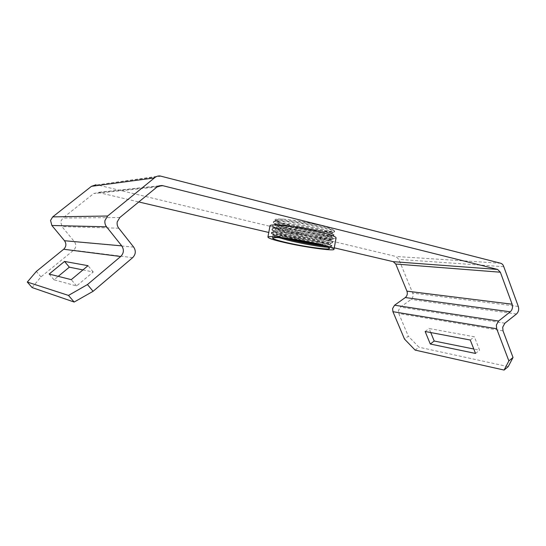 <?xml version="1.0" encoding="UTF-8"?>
<svg xmlns="http://www.w3.org/2000/svg" width="546" height="546" viewBox="0 0 546 546"><rect width="100%" height="100%" fill="white"/><g stroke="black" fill="none" stroke-linecap="round" stroke-linejoin="round"><path stroke-width="0.41" stroke-dasharray="2.73 2.05" d="M32.105 287.565L40.991 276.877L73.614 250.211C76.208 247.625 76.481 244.799 74.433 241.748L61.985 226.617L60.681 221.58L62.81 218.072L93.666 193.577L98.533 192.513L138.773 201.959M161.247 176.167L97.161 184.882L395.952 256.477L398.86 259.411L412.687 293.093C413.486 295.673 412.947 297.795 411.056 299.467L400.436 307.118L398.478 310.435L398.785 313.554L408.326 336.234L404.504 339.086M327.559 247.229L329.702 247.058C330.091 246.43 325.689 245.12 316.489 243.134C303.269 240.295 283.572 237.476 276.153 237.551L276.665 234.787C284.091 234.664 303.788 237.469 317.001 240.329C326.215 242.349 330.61 243.687 330.194 244.349L330.187 244.355C329.313 245.591 304.334 241.762 287.489 237.339C277.989 234.869 273.362 233.019 273.607 231.797L273.853 231.593C275.71 229.839 301.03 232.903 317.683 236.602C326.822 238.629 331.217 240.008 330.862 240.731L330.842 240.745C329.948 242.083 304.968 238.315 288.131 233.838C278.637 231.34 274.024 229.456 274.276 228.173L274.556 227.941C276.563 226.133 301.801 229.136 318.366 232.869C326.406 234.671 330.787 236.002 331.511 236.855L331.504 237.135C330.589 238.575 305.596 234.869 288.773 230.344C279.293 227.819 274.679 225.887 274.945 224.556L275.259 224.29C277.423 222.434 302.566 225.368 319.048 229.143C328.037 231.197 332.418 232.644 332.2 233.483L332.159 233.531C331.231 235.06 306.231 231.422 289.421 226.849C279.941 224.297 275.341 222.324 275.614 220.939L275.969 220.639C278.289 218.7 303.323 221.676 319.744 225.341L325.116 226.72C330.733 228.358 333.545 229.6 333.558 230.439C332.726 231.64 326.617 231.49 315.233 229.982L292.458 225.812L280.542 222.604C276.781 221.328 274.931 220.393 275.013 219.785C275.013 218.953 277.982 218.755 283.92 219.192C294.888 220.113 306.832 222.161 319.744 225.341M283.92 219.192C279.095 218.973 276.385 219.253 275.791 220.031L275.73 220.393C276.406 221.806 281.026 223.662 289.578 225.976C306.163 230.494 330.815 234.111 332.261 232.678L332.323 232.63C332.794 231.797 328.426 230.33 319.219 228.214C301.801 224.215 275.464 221.287 275.116 223.648L275.054 223.976C275.682 225.334 280.31 227.163 288.936 229.47C305.589 233.961 330.337 237.64 331.627 236.268L331.668 236.234C332.125 235.456 327.75 234.022 318.536 231.941C301.105 227.996 274.774 225 274.447 227.273L274.379 227.552C274.959 228.87 279.593 230.671 288.295 232.965C305.023 237.428 329.859 241.168 330.985 239.858L331.006 239.844C331.456 239.114 327.074 237.728 317.854 235.667C300.416 231.784 274.092 228.713 273.778 230.89L273.71 231.135C274.228 232.398 278.876 234.173 287.646 236.466C304.456 240.895 329.388 244.704 330.344 243.455L330.35 243.448C330.794 242.779 326.399 241.428 317.171 239.401C299.72 235.572 273.403 232.432 273.109 234.514L273.041 234.725C273.246 235.497 275.314 236.507 279.245 237.749M336.063 238.029C335.708 240.274 305.439 236.186 286.316 231.511C276.658 229.211 271.219 227.334 269.983 225.894M334.268 247.836L268.762 232.466M40.991 276.877L36.323 271.458M97.161 184.882L160.033 175.955M415.131 350.102L418.946 347.195L408.326 336.234M508.21 366.646L418.946 347.195M430.746 332.548L429.088 328.515L474.365 336.78L479.6 350.191L473.792 349.017M82.944 269.915L93.23 271.983L76.583 285.967L54.047 279.798L58.21 276.358M315.233 229.982C326.658 231.763 333.108 232.241 334.568 231.408L334.623 231.333C335.442 230.173 323.15 226.706 307.125 223.935C291.646 221.219 275.826 219.956 273.805 221.383L273.45 221.683C269.901 225.71 332.173 237.967 333.913 235.012L333.954 234.964C334.882 233.886 322.556 230.473 306.436 227.696C290.861 224.966 275.007 223.655 273.096 225.041L272.782 225.3C269.267 229.149 331.545 241.393 333.258 238.622L333.285 238.588C334.316 237.606 321.956 234.241 305.746 231.449C290.076 228.713 274.188 227.348 272.386 228.692L272.113 228.924C268.632 232.582 330.924 244.813 332.596 242.233L332.616 242.212C333.756 241.318 321.355 238.008 305.057 235.21C289.291 232.466 273.369 231.04 271.683 232.343L271.444 232.548C271.239 233.9 276.665 235.968 287.728 238.745M320.864 245.188C327.388 246.062 331.081 246.28 331.941 245.843L331.948 245.837C332.098 244.84 324.87 242.902 310.271 240.028C297.338 237.551 281.217 235.483 274.713 235.531L276.665 234.787M276.153 237.551L274.631 235.995C281.142 235.947 297.27 238.022 310.21 240.506C324.822 243.373 332.036 245.304 331.859 246.294L331.859 246.294C331.176 246.649 328.528 246.56 323.915 246.028M284.138 238.274C275.989 236.097 271.703 234.418 271.287 233.231L271.362 232.999C271.997 231.436 287.571 232.719 303.992 235.51C320.734 238.343 333.886 241.803 332.514 242.683L332.5 242.697C330.685 245.113 271.417 233.627 271.956 229.641L272.031 229.375C272.679 227.737 288.268 228.951 304.688 231.75C321.423 234.582 334.555 238.117 333.176 239.073L333.135 239.1C331.053 241.625 272.304 230.235 272.631 226.058L272.7 225.757C273.369 224.044 288.957 225.191 305.378 227.996C322.106 230.828 335.224 234.439 333.831 235.463L333.777 235.51C331.429 238.145 273.198 226.843 273.3 222.481L273.369 222.133C274.051 220.345 289.653 221.43 306.067 224.235C322.788 227.075 335.892 230.753 334.486 231.859L334.405 231.92C332.889 233.381 309.773 230.159 292.458 225.812M274.631 235.995L274.713 235.531M503.781 266.707L398.86 259.411M425.136 331.49L429.088 328.515M475.532 353.446L479.6 350.191M470.256 340.015L474.365 336.78M54.047 279.798L49.14 274.058M93.23 271.983L88.022 265.684M76.583 285.967L71.253 279.654M119.82 217.513L62.81 218.072M504.879 323.205L400.436 307.118M503.009 330.849L398.785 313.554M132.637 257.664L73.614 250.211M158.279 186.172L98.533 192.513M500.668 263.254L395.952 256.477M516.468 313.998L411.056 299.467M518.304 306.442L412.687 293.093M133.674 247.092L74.433 241.748M118.769 228.208L61.985 226.617M157.016 186.991L93.666 193.577M329.463 248.314L329.695 247.058M330.187 244.355L330.35 243.448M330.842 240.745L331.006 239.844M331.504 237.135L331.668 236.234M332.159 233.531L332.323 232.63M272.488 237.879L273.109 234.514M273.607 231.797L273.778 230.89M274.276 228.173L274.447 227.273M274.945 224.556L275.116 223.648M275.614 220.939L275.785 220.031M274.556 227.941L272.386 228.692M331.531 237.107L333.285 238.588M275.259 224.29L273.096 225.041M332.2 233.483L333.954 234.964M275.969 220.639L273.805 221.383M333.558 230.439L334.623 231.333M332.616 242.212L330.862 240.731M271.683 232.343L273.853 231.593M329.702 247.058L331.859 246.294L331.941 245.843L330.194 244.349M271.287 233.231L273.041 234.725M332.596 242.233L332.514 242.683L330.344 243.455M271.956 229.641L273.71 231.135M333.135 239.1L330.985 239.858M272.631 226.058L274.379 227.552M333.777 235.51L331.627 236.268M273.3 222.481L275.054 223.976M334.405 231.92L332.261 232.678M275.013 219.785L275.723 220.393M334.568 231.408L334.486 231.859M273.45 221.683L273.369 222.133M333.913 235.012L333.831 235.463M272.782 225.3L272.7 225.757M333.258 238.622L333.176 239.073M272.113 228.924L272.031 229.375M271.444 232.548L271.362 232.999M159.077 185.838L97.809 192.39"/><path stroke-width="0.82" d="M508.872 360.926L496.676 328.733L392.922 311.691L404.504 339.086L415.131 350.102L504.101 370.065L508.872 360.926L513.035 357.473L503.009 330.849L502.716 327.156L504.879 323.205L516.468 313.998C518.523 311.991 519.137 309.473 518.304 306.442L503.781 266.707C503.18 264.844 502.143 263.691 500.668 263.254L160.033 175.955C157.89 175.812 156.019 176.467 154.416 177.928L107.617 216.018L104.989 220.434C104.593 222.782 105.119 224.904 106.559 226.802L121.731 245.857C124.208 249.693 123.86 253.242 120.68 256.511L87.456 284.562L93.1 291.311L132.637 257.664C135.77 254.416 136.111 250.894 133.674 247.092L118.769 228.208C117.349 226.331 116.837 224.229 117.233 221.901L119.82 217.513L157.016 186.991L161.971 185.531L162.831 185.688L158.279 186.172M96.144 184.725L91.455 186.329L52.703 216.885L50.553 220.413L51.87 225.484L64.503 240.725C66.578 243.803 66.298 246.642 63.677 249.242L36.323 271.458L27.3 282.064L32.105 287.565L74.16 302.047L68.489 295.42L27.3 282.064M496.676 328.733L496.369 325.02L498.559 321.048L510.271 311.807C512.353 309.794 512.974 307.262 512.128 304.211L500.354 272.215L497.624 269.437L162.831 185.688M392.922 311.691L392.601 308.551L394.581 305.221L405.303 297.55C407.207 295.871 407.753 293.734 406.941 291.148L395.754 264.032L393.209 261.671L334.268 247.836M279.245 237.749L287.005 239.96C301.01 243.605 321.526 247.092 327.559 247.229M316.318 244.062C325.218 246.171 329.579 247.672 329.422 248.573C329.245 250.205 303.071 246.478 286.52 242.588C277.266 240.452 272.59 238.882 272.481 237.879L276.153 237.551C282.425 237.606 304.299 241.141 316.318 244.062M318.878 244.192C308.572 241.789 297.372 239.714 285.278 237.954C274.658 236.541 268.878 236.22 267.922 236.998C268.072 238.165 273.532 239.994 284.295 242.479C303.46 246.976 333.702 251.29 333.988 249.399C334.2 248.369 329.163 246.628 318.878 244.192M269.983 225.894L270.038 225.58C271.021 224.631 276.829 224.815 287.455 226.133C299.556 227.805 310.749 229.886 321.034 232.378C331.292 234.916 336.302 236.8 336.063 238.029L334.036 249.099M268.762 232.466L138.773 201.959M425.136 331.49L430.296 344.021L475.532 353.446L470.256 340.015L425.136 331.49M504.101 370.065L508.21 366.646L513.035 357.473M473.792 349.017L434.213 341.018L430.746 332.548M87.456 284.562L68.489 295.42M49.14 274.058L64.53 261.438L88.022 265.684L71.253 279.654L49.14 274.058M93.1 291.311L74.16 302.047M58.21 276.358L69.342 267.171L82.944 269.915M287.728 238.745C299.269 241.55 310.319 243.693 320.864 245.188M323.915 246.028C313.534 244.772 296.41 241.578 284.138 238.274M154.416 177.928L91.455 186.329M430.296 344.021L434.213 341.018M69.342 267.171L64.53 261.438M106.559 226.802L51.87 225.484M120.68 256.511L63.677 249.242M497.624 269.437L393.209 261.671M500.354 272.215L395.754 264.032M512.128 304.211L406.941 291.148M510.271 311.807L405.303 297.55M498.559 321.048L394.581 305.221M107.617 216.018L52.703 216.885M121.731 245.857L64.503 240.725M267.929 236.991L270.038 225.58M161.971 185.531L159.077 185.838"/></g></svg>
